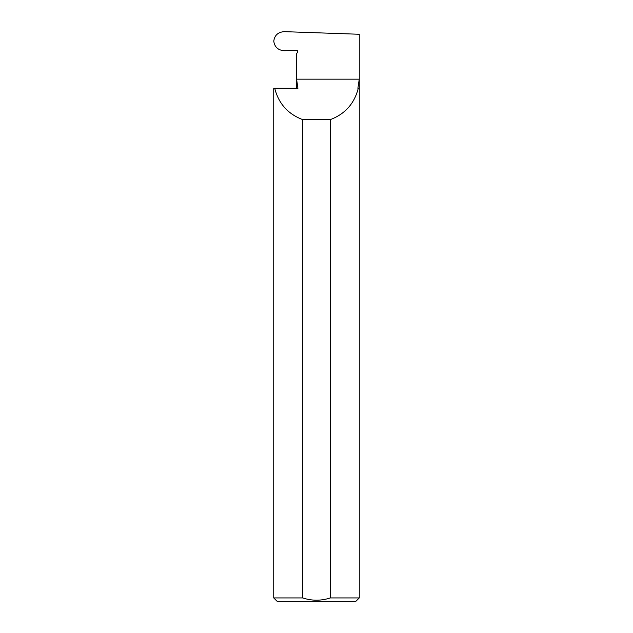 <?xml version="1.0" encoding="UTF-8"?>
<svg xmlns="http://www.w3.org/2000/svg" width="633" height="633" viewBox="0 0 633 633"><rect width="100%" height="100%" fill="white"/><g stroke="black" fill="none" stroke-linecap="round" stroke-linejoin="round"><path stroke-width="0.95" d="M302.724 597.932C311.942 600.939 321.129 600.939 330.276 597.932L359.259 597.932L355.833 601.35L277.167 601.35L273.741 597.932L302.724 597.932L302.724 119.637C287.952 114.043 278.623 103.59 274.73 88.288L297.929 88.288L296.568 79.165L296.568 88.288L276.668 88.288M359.259 88.288L357.898 88.288L359.259 79.165L296.568 79.165L296.568 53.813L297.597 52.033A1.139 1.139 0 0 0 296.568 50.324L284.486 50.743C278.196 50.324 274.619 47.127 273.772 41.153C274.603 35.219 278.14 32.054 284.383 31.65L359.259 34.261L359.259 597.932M297.7 51.115L297.597 52.033M358.27 88.288C354.377 103.59 345.048 114.043 330.276 119.637L330.276 597.932M273.741 597.932L273.741 88.288L274.73 88.288M302.724 119.637L330.276 119.637"/></g></svg>
